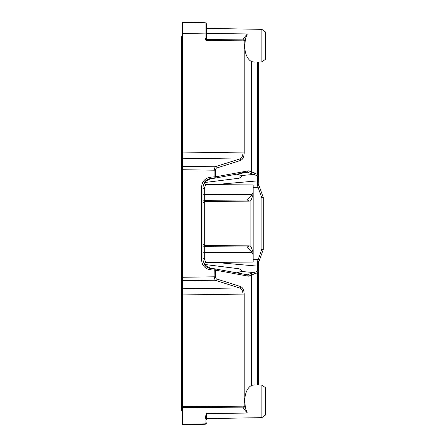 <?xml version="1.0" encoding="UTF-8"?>
<svg xmlns="http://www.w3.org/2000/svg" width="447" height="447" viewBox="0 0 447 447"><rect width="100%" height="100%" fill="white"/><g stroke="black" fill="none" stroke-linecap="round" stroke-linejoin="round"><path stroke-width="0.67" d="M204.519 264.44L239.095 268.781C241.218 269.714 242.084 270.619 241.698 271.497L241.849 271.217M239.095 174.553L239.095 178.219L204.525 182.555M182.7 277.682L182.7 277.269L214.107 276.81L215.063 280.224L239.48 287.957L182.7 288.779L182.7 169.318M205.044 418.342A1.397 0.989 0 0 0 206.413 417.353L206.413 413.559L205.044 418.342L205.044 423.851L182.7 424.242L182.7 424.65L182.7 288.779M197.077 22.601L205.044 22.741L205.044 33.899L182.7 33.508L182.7 152.047L242.995 152.924C242.838 156.204 241.671 158.244 239.48 159.043L215.063 166.776L214.107 170.19L182.7 169.731L182.7 158.221L239.48 159.043A1.397 1.207 72.4 0 1 240.676 160.417L216.259 168.145L215.303 170.19L215.303 176.872L248.353 170.843L247.297 172.229M182.7 152.047L182.7 158.221M182.7 33.508L182.7 22.35L205.044 22.741A1.397 1.397 0 0 1 206.413 24.132L206.413 27.206M182.7 424.65L205.044 424.259L182.7 424.65M261.858 61.96L265.345 59.423L265.345 31.888L261.858 29.351L261.858 61.96L254.27 62.088M254.27 62.094L251.46 61.574C247.197 59.043 244.922 53.741 244.638 45.655L245.582 38.364L247.347 33.95L206.413 33.441M206.413 38.626L206.413 40.576L205.044 38.626L206.413 38.626L206.413 24.132A1.397 1.397 0 0 0 205.044 22.741A1.397 1.397 0 0 1 206.413 24.132A1.397 1.397 0 0 0 205.044 22.741M206.391 40.576L242.995 40.839L242.995 152.924L244.191 152.924L244.191 40.839A1.397 0.922 -150.7 0 0 242.995 39.856L242.995 40.839L244.191 40.839L245.582 38.364A1.397 0.922 -150.7 0 0 244.386 37.375L247.347 33.95M261.858 417.649L265.345 415.112L265.345 387.577L261.858 385.04L261.858 417.649L206.413 418.615M244.386 409.625L242.995 407.144A1.397 0.922 -29.3 0 0 244.191 406.161L245.582 408.636A1.397 0.922 -29.3 0 1 244.386 409.625L247.347 413.05L245.582 408.636L244.638 401.345C244.922 393.259 247.197 387.957 251.46 385.426L254.276 384.906M257.506 261.4L261.869 249.186L263.171 249.884L258.802 261.875L257.506 261.4L257.338 262.355L258.718 262.355L258.718 272.044L258.718 266.116L257.338 266.116L257.422 271.066A1.397 0.827 47.7 0 1 258.31 272.044L258.31 384.979M258.718 384.99L258.718 272.044A1.397 0.983 180 0 0 257.422 271.066L256.422 271.692A1.397 0.9 57.6 0 1 257.304 272.815L251.46 275.006L251.46 385.426M258.31 62.021L258.31 174.956L258.718 174.956A1.397 0.983 -0 0 1 257.422 175.934L253.93 174.425A1.397 1.073 -76.5 0 0 254.891 173.084L258.31 174.956A1.397 0.827 132.3 0 1 257.422 175.934L257.338 180.884L258.718 180.884L258.718 62.01M258.718 180.884L258.802 185.125L263.171 197.116L261.869 197.814L258.031 187.36L259.389 186.723L263.171 197.116A1.397 1.397 0 0 1 263.255 197.591L263.255 249.409L261.869 249.186L261.869 197.814L263.255 197.591A1.397 1.397 0 0 0 263.171 197.116M204.391 264.702L210.733 268.435C208.067 268.139 205.95 266.898 204.391 264.702L202.927 259.947L202.927 187.053L201.558 187.053C202.044 181.426 205.072 178.135 210.638 177.174L210.738 178.565L204.681 181.89L202.927 187.053M248.599 276.134L247.258 274.771L248.599 276.134L251.46 275.006A1.397 1.196 68.6 0 0 250.365 273.665L247.498 274.788M182.7 280.694L215.063 280.224A1.397 1.207 -72.4 0 0 216.259 278.855L215.303 276.81L215.303 270.128A1.397 1.212 100.3 0 0 214.331 268.759A1.397 1.397 0 0 0 214.202 268.742A1.397 1.212 100.3 0 1 214.331 268.759L247.258 274.771M254.891 173.084L248.599 170.866M236.631 272.821L241.698 271.497L253.93 272.575L256.422 271.692M239.095 178.219C241.218 177.291 242.084 176.386 241.698 175.503L236.631 174.179M241.849 172.71L245.816 172.358M253.142 207.235L253.142 184.952L205.592 184.538L204.307 188.735L204.307 200.312L247.336 200.032L249.23 201.122L250.99 200.658L253.142 194.601L253.142 192.104L252.035 194.724L247.336 200.032M253.142 184.952L253.142 258.416L253.142 252.399L250.99 246.342L249.23 245.878L247.336 246.967L252.035 252.276L253.142 254.896L253.142 262.048L253.142 239.765M202.927 259.511A1.397 1.246 180 0 1 204.307 258.265L205.592 262.462C202.899 264.306 204.81 264.333 204.324 264.389M253.142 188.584L253.142 194.601M253.142 254.896L253.142 252.399M250.94 246.314L250.94 200.686M202.927 201.351L204.307 200.312L204.307 246.688L247.336 246.967M204.307 188.735A1.397 1.246 180 0 1 202.927 187.489L203.597 184.326M258.031 259.64L253.142 259.64M253.142 187.36L258.031 187.36M241.849 175.788L241.698 175.503L253.93 174.425L250.365 173.335A1.397 1.196 -68.6 0 0 251.46 171.994L251.46 61.574M247.387 172.218L214.331 178.241A1.397 1.212 -100.3 0 1 214.202 178.258L214.107 176.872L210.638 177.174M215.303 276.81L214.107 276.81L214.202 268.742L210.733 268.435L210.638 269.826C205.067 268.865 202.044 265.568 201.558 259.947L201.558 187.053M206.413 417.353L206.413 419.794M182.7 407.58L242.995 407.144L242.995 294.076C242.838 290.796 241.671 288.756 239.48 287.957A1.397 1.207 -72.4 0 0 240.676 286.583C242.855 287.572 244.023 290.069 244.191 294.076L244.191 406.161L182.7 406.597M250.365 273.665L253.93 272.575A1.397 1.073 76.5 0 1 254.891 273.916M258.718 262.355L258.802 261.875L258.718 262.355M258.137 259.662L259.389 260.277M263.171 249.884A1.397 1.397 0 0 0 263.255 249.409A1.397 1.397 0 0 1 263.171 249.884M258.802 185.125L258.718 184.645L257.338 184.645L257.506 185.6L258.802 185.125L258.718 184.645M256.422 175.308A1.397 0.9 -57.6 0 0 257.304 174.185L257.304 62.038M247.258 172.229L248.353 170.843M214.202 178.258L210.738 178.565L214.202 178.258A1.397 1.397 0 0 0 214.331 178.241A1.397 1.212 -100.3 0 0 215.303 176.872L214.107 176.872L214.107 170.19L215.303 170.19M182.7 166.306L215.063 166.776A1.397 1.207 72.4 0 1 216.259 168.145M205.044 424.259A1.397 1.397 0 0 0 206.413 422.868A1.397 0.989 180 0 1 205.044 423.851L205.044 424.259A1.397 1.397 0 0 0 206.413 422.868M252.035 252.276L204.307 252.583L204.307 246.688L202.927 245.649M182.7 36.587L181.655 36.587L181.655 410.413L182.7 410.413M239.095 272.447L239.095 268.781M244.386 37.375L242.995 39.856L206.413 39.587M247.347 413.05L206.413 413.559M248.353 276.157L215.303 270.128L210.638 269.826M216.259 278.855L240.676 286.583M244.191 294.076L182.7 294.953M244.191 152.924C244.023 156.931 242.855 159.428 240.676 160.417M205.044 38.626L205.044 33.899L206.413 33.899M258.718 272.044L257.304 272.815L257.304 384.962M247.498 172.212L250.365 173.335M252.035 194.724L204.307 194.417A1.397 1.039 180 0 1 202.927 193.378M202.927 253.622A1.397 1.039 180 0 1 204.307 252.583L204.307 258.265M215.018 184.617L257.338 180.884L257.338 184.645M258.137 187.338L257.506 185.6M257.338 262.355L257.338 266.116L215.018 262.383M202.927 259.947L201.558 259.947M214.202 268.742L210.738 268.435M261.858 29.351L206.413 28.384M261.858 385.04L254.276 384.912M253.142 262.048L205.592 262.462M249.23 245.878L204.307 245.481L202.927 244.09M249.23 201.122L204.307 201.519L202.927 202.91M210.738 178.565C208.067 178.861 205.95 180.102 204.391 182.298M205.592 184.538C202.916 182.745 204.793 182.667 204.318 182.616"/></g></svg>
